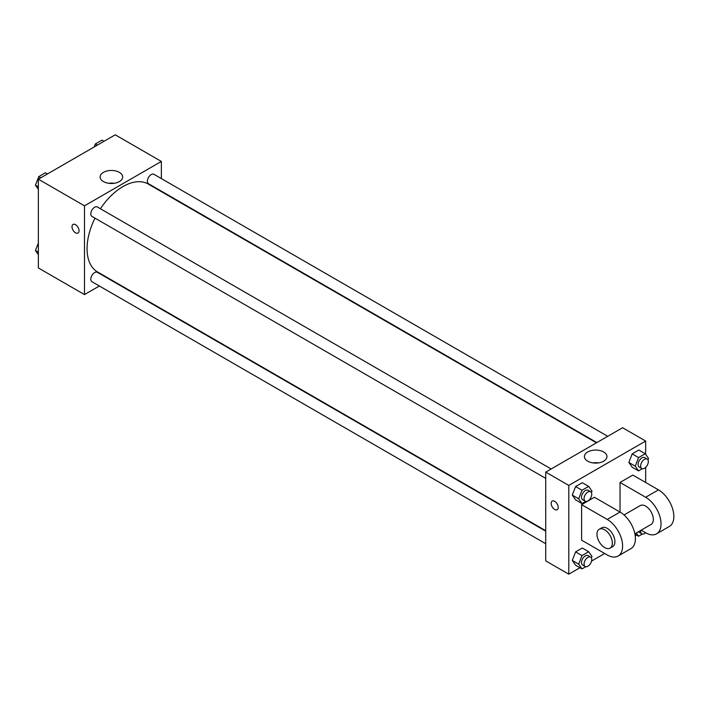 <?xml version="1.0" encoding="UTF-8"?>
<svg xmlns="http://www.w3.org/2000/svg" width="709" height="709" viewBox="0 0 709 709"><rect width="100%" height="100%" fill="white"/><g stroke="black" fill="none" stroke-linecap="round" stroke-linejoin="round"><path stroke-width="1.06" d="M99.349 286.011L84.486 294.581L38.366 267.958L38.366 179.191L115.239 134.807L161.36 161.439L161.36 178.597M94.988 218.159A50.729 29.291 120 0 0 87.056 248.726A50.729 29.291 120 0 0 97.558 271.946L545.726 530.695M596.455 442.824L148.296 184.074A50.729 29.291 120 0 0 100.421 208.738M161.36 191.146L161.36 191.625M84.486 294.581L84.486 205.823L161.36 161.439M607.737 436.31L153.933 174.308A5.433 3.137 120 0 0 149.741 175.761A5.433 3.137 120 0 0 147.375 181.229A5.433 3.137 120 0 0 148.5 183.72L596.863 442.584M545.726 531.165L97.355 272.3A5.433 3.137 120 0 0 93.163 273.763A5.433 3.137 120 0 0 90.796 279.231A5.433 3.137 120 0 0 91.922 281.721L545.726 543.723M545.726 478.389L91.922 216.387A5.433 3.137 -60 0 1 91.922 210.112A5.433 3.137 -60 0 1 97.355 206.975L551.159 468.977M84.486 205.823L38.366 179.191M103.417 181.575A11.282 6.514 180 0 1 100.111 176.975A11.282 6.514 180 0 1 111.393 170.461A11.282 6.514 180 0 1 122.675 176.975A11.282 6.514 180 0 1 115.709 182.993A11.282 6.514 180 0 1 103.417 181.575M79.045 230.788A4.981 2.88 60 0 1 78.017 233.066A4.981 2.88 60 0 1 73.027 230.186A4.981 2.88 60 0 1 73.027 224.434A4.981 2.88 60 0 1 76.873 225.772A4.981 2.88 60 0 1 79.045 230.788M78.017 233.066A4.981 2.88 60 0 1 73.036 230.186A4.981 2.88 60 0 1 73.036 224.434M108.663 183.294A11.282 6.514 180 0 1 114.131 183.294M579.989 567.723L568.786 574.193L545.726 560.872L545.726 472.114L622.599 427.731L645.66 441.042L645.66 454.327M38.366 189.347L35.45 185.191L38.782 176.612L45.438 172.774L47.459 173.944M38.366 186.875L35.45 185.191M40.803 177.782L38.782 176.612M94.191 146.958L95.36 143.954L102.016 140.107L104.037 141.277M97.381 145.115L95.36 143.954M38.366 254.673L35.45 250.525L38.366 243.01M38.366 252.209L35.45 250.525M585.776 501.387L582.009 503.558L578.686 498.826L582.009 490.247L588.665 486.401L591.997 491.142L591.412 492.64M590.624 491.754L588.053 490.274A5.433 3.137 120 0 0 583.87 491.736A5.433 3.137 120 0 0 581.495 497.204A5.433 3.137 120 0 0 582.621 499.694L585.182 501.174A5.433 3.137 120 0 0 590.624 498.028A5.433 3.137 120 0 0 590.624 491.754A5.433 3.137 120 0 0 586.432 493.207A5.433 3.137 120 0 0 584.056 498.684A5.433 3.137 120 0 0 585.182 501.174M582.009 503.558L575.602 499.863L572.278 495.13L575.602 486.551L582.266 482.705L588.665 486.401M578.686 498.826L572.278 495.13L575.602 486.551L582.266 482.705M582.009 490.247L575.602 486.551M642.354 468.72L638.587 470.9L635.264 466.159L638.587 457.58L645.243 453.742L648.575 458.475L647.991 459.973M647.202 459.086L644.632 457.606A5.433 3.137 120 0 0 640.449 459.069A5.433 3.137 120 0 0 638.073 464.537A5.433 3.137 120 0 0 639.199 467.027L641.76 468.507A5.433 3.137 120 0 0 647.202 465.37A5.433 3.137 120 0 0 647.202 459.086A5.433 3.137 120 0 0 643.01 460.549A5.433 3.137 120 0 0 640.635 466.017A5.433 3.137 120 0 0 641.76 468.507M638.587 470.9L632.18 467.196L628.856 462.463L632.18 453.884L638.844 450.038L645.243 453.742M635.264 466.159L628.856 462.463L632.18 453.884L638.844 450.038M638.587 457.58L632.18 453.884M585.776 566.721L582.009 568.893L578.686 564.16L582.009 555.581L588.665 551.735L591.997 556.468L591.412 557.965M590.624 557.088L588.053 555.608A5.433 3.137 120 0 0 583.87 557.061A5.433 3.137 120 0 0 581.495 562.529A5.433 3.137 120 0 0 582.621 565.02L585.182 566.5A5.433 3.137 120 0 0 590.624 563.363A5.433 3.137 120 0 0 590.624 557.088A5.433 3.137 120 0 0 586.432 558.541A5.433 3.137 120 0 0 584.056 564.01A5.433 3.137 120 0 0 585.182 566.5M582.009 568.893L575.602 565.197L572.278 560.456L575.602 551.877L582.266 548.039L588.665 551.735M578.686 564.16L572.278 560.456L575.602 551.877L582.266 548.039M582.009 555.581L575.602 551.877M642.354 534.054L638.587 536.226L636.301 532.973M638.525 531.688A5.433 3.137 120 0 0 639.199 532.353L641.76 533.833A5.433 3.137 120 0 0 645.598 532.734M638.587 536.226L634.954 534.125M640.714 530.421A5.433 3.137 120 0 0 640.635 531.351A5.433 3.137 120 0 0 641.76 533.833M554.695 509.47A4.981 2.88 -120 0 0 557.185 509.709A4.981 2.88 60 0 1 554.695 509.47A4.981 2.88 60 0 1 551.434 505.074A4.981 2.88 60 0 1 552.205 501.086A4.981 2.88 -120 0 0 551.442 505.074A4.981 2.88 -120 0 0 554.695 509.47M552.205 501.086A4.981 2.88 60 0 1 557.185 503.957A4.981 2.88 60 0 1 557.185 509.718M568.786 574.193L568.786 485.426L545.726 472.114L622.599 427.731M545.726 560.872L545.726 472.114M603.669 451.97A11.282 6.514 180 0 1 606.975 456.578A11.282 6.514 180 0 1 595.693 463.092A11.282 6.514 180 0 1 584.411 456.578A11.282 6.514 180 0 1 591.377 450.561A11.282 6.514 180 0 1 603.669 451.97M568.786 485.426L645.66 441.042M598.423 462.897A11.282 6.514 0 0 0 592.954 462.897M645.66 467.337L645.66 482.466M636.567 535.056L635.229 535.836M604.662 553.481L591.563 561.041M632.18 467.196L628.856 462.463M575.602 499.863L572.278 495.13M575.602 565.197L572.278 560.456M581.602 504.657L607.223 519.449A21.74 12.549 60 0 1 621.43 538.61A21.74 12.549 60 0 1 618.097 556.033A21.74 12.549 60 0 1 607.223 554.961L581.602 540.161L581.602 504.657L594.408 497.266L620.038 512.058L620.038 482.466L632.845 475.074L658.475 489.866A21.74 12.549 60 0 1 672.673 509.027A21.74 12.549 60 0 1 669.34 526.45L656.534 533.842A21.74 12.549 60 0 1 645.66 532.769L641.158 530.164M618.097 556.033L630.904 548.642A21.74 12.549 -120 0 0 634.236 531.218A21.74 12.549 -120 0 0 620.038 512.058L607.223 519.449M624.017 514.956L640.227 505.597A10.874 6.275 60 0 1 648.602 508.513A10.874 6.275 60 0 1 653.344 519.449A10.874 6.275 60 0 1 651.092 524.43L634.883 533.788M658.475 489.866L645.66 497.266L620.038 482.466M645.66 497.266A21.74 12.549 60 0 1 659.866 516.418A21.74 12.549 60 0 1 656.534 533.842M599.22 529.269L601.79 527.788A10.874 6.275 60 0 1 610.165 530.704A10.874 6.275 60 0 1 614.907 541.641A10.874 6.275 60 0 1 612.656 546.621L610.094 548.101A10.874 6.275 60 0 1 599.22 541.827A10.874 6.275 60 0 1 599.22 529.269A10.874 6.275 60 0 1 607.604 532.184A10.874 6.275 60 0 1 612.346 543.121A10.874 6.275 60 0 1 610.094 548.101"/></g></svg>
